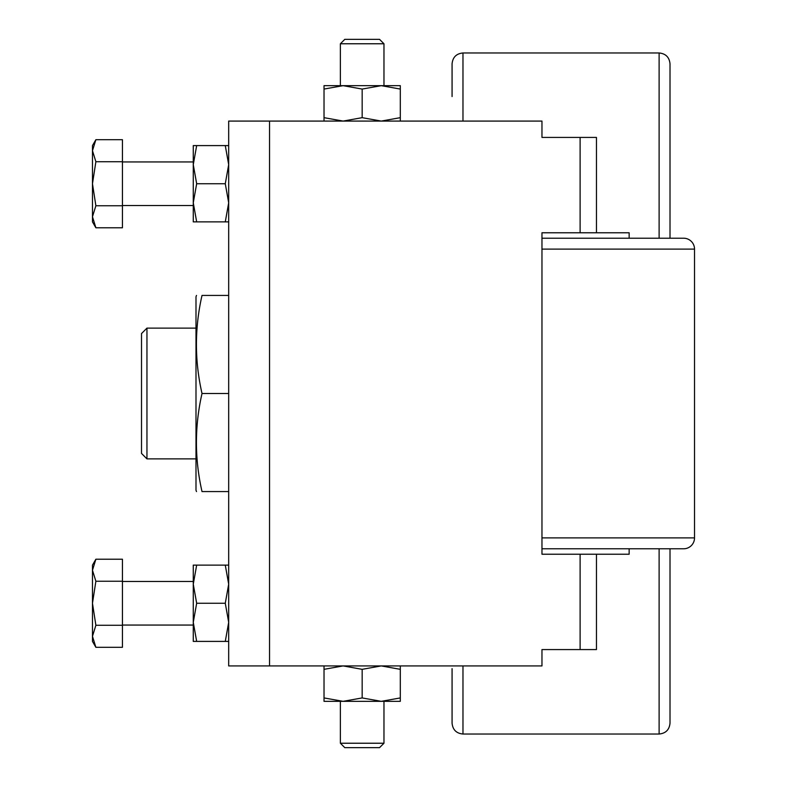 <?xml version="1.0" encoding="UTF-8"?>
<svg xmlns="http://www.w3.org/2000/svg" width="787" height="787" viewBox="0 0 787 787"><rect width="100%" height="100%" fill="white"/><g stroke="black" fill="none" stroke-linecap="round" stroke-linejoin="round"><path stroke-width="1.18" d="M340.377 43.767L344.795 39.35L379.541 39.35L383.967 43.767L340.377 43.767L340.377 85.665L381.242 85.665L362.168 89.069L343.102 85.665L324.028 89.069L324.028 85.665L343.102 85.665M228.683 221.875L225.279 221.875L228.683 202.8L225.279 183.735L228.683 164.66L225.279 145.595L228.683 145.595M196.671 145.595L193.268 164.66L193.268 145.595L225.279 145.595M196.671 183.735L193.268 202.8L193.268 164.66L196.671 183.735L225.279 183.735M193.268 202.8L196.671 221.875L193.268 221.875L193.268 202.8M225.279 221.875L196.671 221.875M596.457 232.775L596.457 137.42L541.968 137.42L541.968 121.08L228.683 121.08L228.683 665.92L541.968 665.92L541.968 649.58L596.457 649.58L596.457 554.225L541.968 554.225L541.968 232.775L629.147 232.775L629.147 238.215M228.683 641.405L225.279 641.405L228.683 622.34L225.279 603.265L228.683 584.2L225.279 565.125L228.683 565.125M196.671 565.125L193.268 584.2L193.268 565.125L225.279 565.125M196.671 603.265L193.268 622.34L193.268 584.2L196.671 603.265L225.279 603.265M193.268 622.34L196.671 641.405L193.268 641.405L193.268 622.34M225.279 641.405L196.671 641.405M400.308 85.665L400.308 89.069L381.242 85.665L400.308 85.665M324.028 121.08L324.028 117.666L343.102 121.08L362.168 117.666L381.242 121.08L400.308 117.666L400.308 121.08M400.308 89.069L400.308 117.666M362.168 89.069L362.168 117.666M381.242 85.665L383.967 85.665L383.967 43.767M324.028 89.069L324.028 117.666M400.308 665.92L400.308 669.334L381.242 665.92L362.168 669.334L343.102 665.92L324.028 669.334L324.028 665.92M400.308 697.931L400.308 701.335L381.242 701.335L400.308 697.931L400.308 669.334M324.028 701.335L324.028 697.931L343.102 701.335L324.028 701.335M343.102 701.335L362.168 697.931L381.242 701.335L343.102 701.335M324.028 669.334L324.028 697.931M362.168 669.334L362.168 697.931M596.457 554.225L629.147 554.225L629.147 548.785L541.968 548.785L683.628 548.785A10.9 10.9 0 0 0 694.528 537.885L541.968 537.885M541.968 238.215L683.628 238.215A10.9 10.9 0 0 1 694.528 249.115L694.528 537.885M452.072 96.555L452.072 63.865C452.722 57.244 456.352 53.614 462.972 52.975L462.972 121.08M670.012 548.785L670.012 723.135C669.363 729.756 665.733 733.386 659.112 734.025C665.733 733.386 669.363 729.756 670.012 723.135M462.972 665.92L462.972 734.025L659.112 734.025L659.112 548.785M659.112 238.215L659.112 52.975L462.972 52.975C456.352 53.614 452.722 57.244 452.072 63.865M452.072 668.645L452.072 723.135C452.722 729.756 456.352 733.386 462.972 734.025C456.352 733.386 452.722 729.756 452.072 723.135M383.967 701.335L383.967 743.233L340.377 743.233L340.377 701.335M340.377 743.233L344.795 747.65L379.541 747.65L383.967 743.233M146.953 328.12L141.512 333.57L141.512 453.43L146.953 458.88L146.953 328.12L195.993 328.12M196.494 491.57L195.993 490.212L195.993 296.788L196.494 295.43M228.683 491.57L202.013 491.57C194.576 491.57 194.576 491.57 202.013 491.57C194.576 491.57 194.576 491.57 202.013 491.57C194.576 458.88 194.576 426.19 202.013 393.5C194.576 360.81 194.576 328.12 202.013 295.43C194.576 295.43 194.576 295.43 202.013 295.43C194.576 295.43 194.576 295.43 202.013 295.43L228.683 295.43M228.683 393.5L202.013 393.5M670.012 63.865C669.363 57.244 665.733 53.614 659.112 52.975C665.733 53.614 669.363 57.244 670.012 63.865L670.012 238.215M95.876 227.777L92.472 221.875L92.472 216.759L95.876 205.751L92.472 183.735L95.876 161.719L92.472 150.701L95.876 139.692L92.472 145.595L92.472 216.759L95.876 227.777L122.438 227.777L122.438 205.751L95.876 205.751M122.438 205.525L193.268 205.525M193.268 161.945L122.438 161.945M122.438 205.751L122.438 139.692L95.876 139.692M122.438 161.719L95.876 161.719M95.876 647.308L92.472 641.405L92.472 636.299L95.876 625.281L92.472 603.265L95.876 581.249L92.472 570.241L95.876 559.223L92.472 565.125L92.472 636.299L95.876 647.308L122.438 647.308L122.438 625.281L95.876 625.281M122.438 625.055L193.268 625.055M193.268 581.475L122.438 581.475M122.438 625.281L122.438 559.223L95.876 559.223M122.438 581.249L95.876 581.249M269.548 121.08L269.548 665.92M580.108 554.225L580.108 649.58M580.108 137.42L580.108 232.775M541.968 249.115L694.528 249.115M146.953 458.88L195.993 458.88"/></g></svg>
